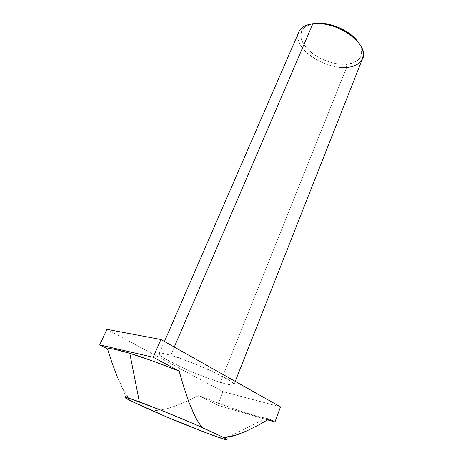<?xml version="1.0" encoding="UTF-8"?>
<svg xmlns="http://www.w3.org/2000/svg" width="463" height="463" viewBox="0 0 463 463"><rect width="100%" height="100%" fill="white"/><g stroke="black" fill="none" stroke-linecap="round" stroke-linejoin="round"><path stroke-width="0.35" stroke-dasharray="2.31 1.74" d="M299.329 30.946C289.861 45.409 322.861 69.982 346.613 67.424L220.307 382.426C196.717 375.395 154.735 355.619 159.295 353.385C160.372 352.731 164.191 353.344 170.76 355.237L191.225 362.384L213.761 372.067L229.764 380.574L232.559 382.577L233.902 384.03L233.78 384.886L232.241 385.141L225.348 383.873L208.009 378.225L194.2 372.796L180.715 366.858L164.95 358.709L159.683 354.913L159.058 353.755L159.874 353.182L162.137 353.234L170.76 355.237L174.279 347.03L170.76 355.237C194.142 361.782 239.03 383.005 233.867 384.817C232.669 385.621 228.149 384.822 220.307 382.426L346.613 67.424L346.283 64.241C360.862 62.221 364.994 55.085 358.68 42.833L360.417 45.953L361.684 49.975L361.742 53.72L360.619 57.053L358.385 59.849L355.156 62.019L351.07 63.495L346.283 64.241L340.982 64.247L335.362 63.512L329.61 62.083L323.926 60.005L318.503 57.343L313.526 54.2L309.174 50.675L305.597 46.879L302.935 42.955L301.303 39.031L300.782 35.252L301.419 31.768L303.207 28.718L306.118 26.235L312.612 23.752C299.677 26.397 297.402 37.648 306.321 47.747C315.095 57.881 332.943 65.248 346.283 64.241L346.613 67.424C354.398 66.805 359.595 64.137 362.211 59.409M122.238 387.681L122.527 388.237C125.224 393.4 128.072 397.671 131.075 401.051L123.54 390.118L117.469 377.333L122.238 387.681M112.231 363.443L117.469 377.333M106.912 329.326L223.01 391.634L280.52 406.896L223.01 391.634L106.912 329.326M198.806 395.564L217.622 405.177L267.608 419.889L217.622 405.177L223.01 391.634L217.622 405.177L198.806 395.564C226.61 406.717 253.284 415.924 266.08 418.454L269.159 418.969L257.787 416.44L241.217 411.318L221.03 404.158L198.806 395.564L187.839 400.854L198.806 395.564M152.854 410.994L164.88 409.333L176.536 405.611L187.839 400.854L176.536 405.611L166.57 408.893L152.854 410.994M346.613 67.424C331.907 68.489 312.189 60.086 303.062 48.846C293.739 37.648 297.564 25.563 312.866 23.723M233.867 384.817L235.227 381.373M122.527 388.237L126.266 398.51M223.623 439.08L266.08 418.454M159.295 353.385L164.458 341.497"/><path stroke-width="0.69" d="M235.227 381.373L362.211 59.409C371.314 45.605 336.676 19.787 312.866 23.723L320.384 23.173L326.38 23.81L332.59 25.274L338.766 27.508L344.622 30.413L349.924 33.874L354.432 37.729L358.686 42.839C351.411 31.085 329.315 21.252 314.869 23.387L312.866 23.723C328.035 21.697 350.566 31.339 359.201 43.528C368.062 55.687 361.424 66.533 346.613 67.424M312.866 23.723L174.279 347.03L312.866 23.723C306.217 24.626 301.708 27.033 299.329 30.946L164.458 341.497M112.231 363.443L107.509 348.899L99.695 344.906L106.912 329.326L160.933 339.506L153.195 357.239L99.695 344.906L153.195 357.239L179.158 371.06C159.544 363.305 143.084 357.384 129.79 353.298L152.09 360.793L179.158 371.06L183.747 386.889L188.829 401.89L193.835 413.806C196.462 419.351 199.258 423.911 202.209 427.488C199.657 424.415 197.169 420.479 194.749 415.681L188.829 401.89L183.747 386.889L179.158 371.06L153.195 357.239L160.933 339.506L106.912 329.326L99.695 344.906L107.509 348.899L110.003 348.651L114.575 349.281L129.79 353.298L139.375 401.867C154.891 407.556 182.613 418.853 202.209 427.488L223.745 437.512C228.328 439.96 228.288 440.487 223.623 439.08C212.893 435.88 178.18 422.053 152.854 410.994L131.075 401.051L167.004 417.053L209.091 433.958L225.417 439.59L227.113 439.595L223.745 437.512C228.08 437.292 232.796 436.285 237.895 434.491L247.12 430.758L258.337 425.132L269.159 418.969L274.924 422.036L267.608 419.889L274.924 422.036L280.52 406.896L160.933 339.506L280.52 406.896L274.924 422.036L269.159 418.969L258.337 425.132L247.12 430.758L235.563 435.261L223.745 437.512L194.541 424.154L160.875 410.183L129.895 398.545L124.964 397.538L131.075 401.051L126.266 398.51C122.521 396.201 126.891 397.318 139.375 401.867L129.79 353.298C116.96 349.426 109.534 347.962 107.509 348.899L112.231 363.443L117.469 377.333"/></g></svg>

